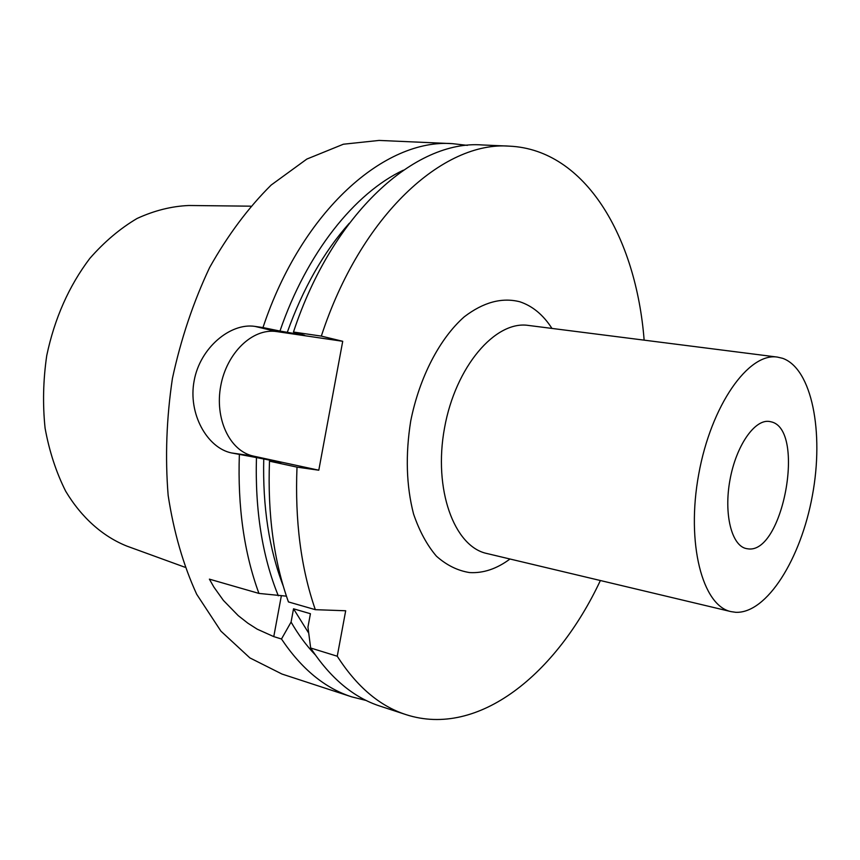 <?xml version="1.0" encoding="UTF-8"?>
<svg xmlns="http://www.w3.org/2000/svg" width="860" height="860" viewBox="0 0 860 860"><rect width="100%" height="100%" fill="white"/><g stroke="black" fill="none" stroke-linecap="round" stroke-linejoin="round"><path stroke-width="1.29" d="M337.249 656.223L310.664 648.01C330.455 678.228 353.632 697.611 380.163 706.167L406.049 714.638C379.744 706.157 356.814 686.688 337.249 656.223L345.688 610.761L315.33 609.675L288.433 601.925C273.824 561 267.514 514.076 269.492 461.175L297.001 467.13C294.84 520.773 300.957 568.288 315.33 609.675M297.001 467.13L318.791 470.205L253.474 456.112C229.33 451.016 214.57 418.164 220.762 385.807C226.61 353.374 252.227 327.864 276.619 331.562L342.721 341.291L318.791 470.205M644.14 340.151C636.11 237.414 585.638 149.704 509.529 146.157C443.502 140.825 360.791 215.054 321.328 336.11L342.721 341.291M406.049 714.638C478.525 738.138 556.667 673.842 600.377 580.521M731.075 611.632L735.794 612.309C766.883 613.599 800.918 558.796 812.378 495.586C824.202 432.451 812.012 368.757 782.643 358.319L777.408 357.094L528.362 325.424C495.36 320.329 455.499 366.564 444.523 427.979C433.15 489.329 454.155 546.637 486.835 553.496L731.075 611.632C702.437 605.924 685.979 543.262 698.718 474.258C711.112 405.189 748.598 352.342 777.408 357.094M747.512 548.777C782.933 555.399 806.25 428.871 770.936 421.787L769.56 421.497C754.822 418.798 736.106 445.673 729.968 479.944C723.636 514.183 731.688 545.917 746.415 548.594L747.512 548.777M310.664 648.01L307.944 627.101L310.428 613.717L293.529 608.805L291.078 622.07L281.489 639.001L273.77 636.615L257.161 629.144L247.895 623.21L238.22 615.62L223.417 600.43L213.882 587.079L209.388 579.145L258.946 593.421L286.434 596.163M509.529 146.157L482.32 144.964C415.67 139.653 332.712 212.796 293.475 332.035L321.328 336.11M253.474 456.112L231.394 452.919C207.206 447.92 187.792 413.606 194.156 380.722C200.036 347.762 230.523 322.597 254.915 326.392L262.977 327.574C301.946 210.313 385.129 138.363 452.435 143.652L467.367 145.362M403.34 170.194C354.825 192.995 306.73 252.808 279.962 331.046L262.977 327.574M279.962 331.046L304.677 335.335L293.475 332.035M269.492 461.175L281.08 462.358L256.452 457.563C254.99 510.195 262.278 556.28 278.307 595.797M231.394 452.919L256.452 457.563M287.132 332.755C302.913 288.584 323.629 252.098 349.257 223.288M283.23 585.972C269.083 549.142 262.59 506.69 263.751 458.616M308.697 633.1L293.529 608.805M291.078 622.07C298.312 634.615 306.332 645.505 315.136 654.718M258.946 593.421C244.1 553.001 237.575 506.744 239.359 454.65M366.306 700.513L351.729 696.858C324.94 688.215 301.527 668.929 281.489 639.001M351.729 696.858L281.983 674.046L249.873 657.9L220.923 631.154L196.693 594.271C183.287 565.02 173.774 532.06 168.151 495.392C165.066 457.273 166.485 418.293 172.419 378.454C180.912 339.077 193.317 302.096 209.636 267.503C227.814 235.167 248.336 207.679 271.19 185.029L306.859 159.057L343.377 144.222L379.12 140.427L452.435 143.652M184.868 567.213L126.893 546.111C102.91 536.522 81.625 517.795 65.693 491.243C56.147 472.258 49.278 451.231 45.085 428.162C42.602 404.35 43.161 380.152 46.741 355.567C54.567 318.437 68.929 286.047 89.816 258.419C104.361 241.81 120.11 228.491 137.062 218.483C154.338 210.539 171.613 206.217 188.899 205.497L250.582 206.174M551.97 328.434C543.251 314.867 532.523 305.977 519.773 301.752C501.831 297.205 483.309 302.236 464.217 316.846C439.675 338.485 419.422 377.325 410.714 421.045C405.35 454.789 406.285 485.76 413.542 513.936C419.368 531.029 426.99 545.111 436.418 556.173C446.619 565.235 457.692 570.696 469.625 572.577C483.32 573.362 496.779 568.847 509.991 559.011M273.77 636.615L281.327 595.926M276.619 331.562L254.915 326.392"/></g></svg>
